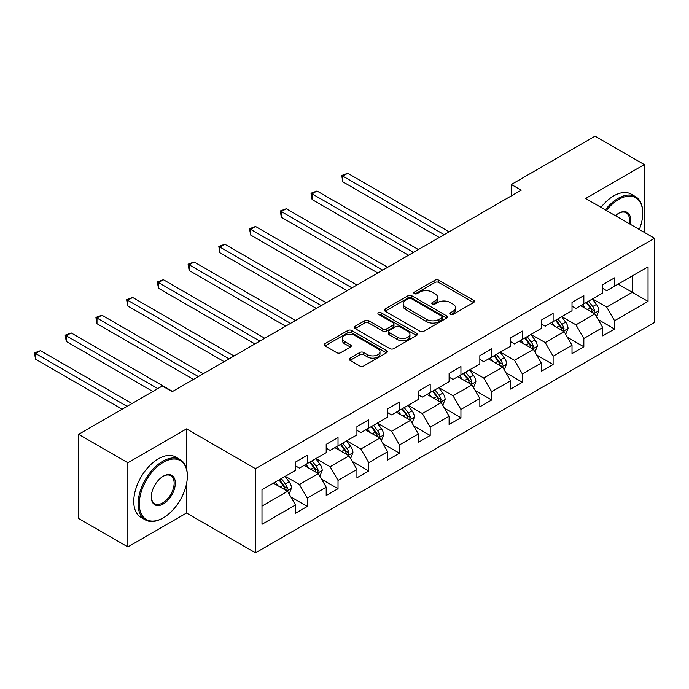 <?xml version="1.0" encoding="UTF-8"?>
<svg xmlns="http://www.w3.org/2000/svg" width="689" height="689" viewBox="0 0 689 689"><rect width="100%" height="100%" fill="white"/><g stroke="black" fill="none" stroke-linecap="round" stroke-linejoin="round"><path stroke-width="1.03" d="M450.348 314.399A1.912 1.102 0 0 0 453.052 314.399L473.593 302.54A2.73 1.576 0 0 0 474.394 301.42A2.73 1.576 0 0 0 473.593 300.301L438.798 280.216A2.73 1.576 0 0 0 434.931 280.216L414.39 292.076A1.912 1.102 0 0 0 413.822 292.851A1.912 1.102 0 0 0 414.39 293.635A1.912 1.102 0 0 0 417.095 293.635L419.756 292.102A8.75 5.056 0 0 1 432.124 292.102L435.026 293.772A8.75 5.056 0 0 1 437.593 297.347A8.75 5.056 0 0 1 435.026 300.921L432.365 302.454A1.912 1.102 0 0 0 431.805 303.238A1.912 1.102 0 0 0 432.365 304.013A1.912 1.102 0 0 0 435.078 304.013L437.73 302.48A8.75 5.056 0 0 1 450.106 302.48L453.009 304.159A8.75 5.056 0 0 1 455.567 307.725A8.75 5.056 0 0 1 453.009 311.299L450.348 312.832A1.912 1.102 0 0 0 449.788 313.616A1.912 1.102 0 0 0 450.348 314.399L450.348 312.832M350.055 358.125A2.73 1.576 0 0 0 349.254 359.245A2.73 1.576 0 0 0 350.055 360.356L359.813 365.997A2.73 1.576 0 0 0 363.68 365.997L386.495 352.82A2.73 1.576 0 0 0 387.296 351.709A2.73 1.576 0 0 0 386.495 350.589L351.7 330.496A2.73 1.576 0 0 0 347.833 330.496L325.019 343.673A2.73 1.576 0 0 0 324.218 344.784A2.73 1.576 0 0 0 325.019 345.904L336.809 352.708A2.73 1.576 0 0 0 340.676 352.708L350.443 347.075A2.73 1.576 0 0 0 351.244 345.956A2.73 1.576 0 0 0 350.443 344.844L344.595 341.468A7.312 4.22 0 0 1 342.45 338.48A7.312 4.22 0 0 1 346.963 334.578A7.312 4.22 0 0 1 354.938 335.491L377.848 348.72A7.312 4.22 0 0 1 379.992 351.709A7.312 4.22 0 0 1 375.471 355.61A7.312 4.22 0 0 1 367.504 354.689L363.68 352.492A2.73 1.576 0 0 0 359.813 352.492L350.055 358.125L350.055 360.356M186.547 428.877L127.853 462.767L78.615 434.337L78.615 518.49L127.853 546.92L186.547 513.029L255.49 552.836L255.49 468.684L186.547 428.877L186.547 468.821M644.31 232.374L644.31 164.593L585.607 198.484L654.55 238.282L255.49 468.684M644.31 164.593L595.063 136.164L511.35 184.497L511.35 195.865M78.615 434.337L162.32 386.004L172.172 391.697L521.203 190.181L511.35 184.497M419.945 331.28A2.73 1.576 0 0 0 423.813 331.28L446.627 318.111A2.73 1.576 0 0 0 447.428 316.992A2.73 1.576 0 0 0 446.627 315.872L411.824 295.788A2.73 1.576 0 0 0 407.957 295.788L385.142 308.956A2.73 1.576 0 0 0 384.341 310.067A2.73 1.576 0 0 0 385.142 311.187L419.945 331.28M379.243 314.813A1.912 1.102 0 0 1 381.181 315.08L381.181 312.806L416.561 333.235A2.73 1.576 0 0 1 417.362 334.346A2.73 1.576 0 0 1 416.561 335.465L393.746 348.634A2.73 1.576 0 0 1 389.879 348.634L355.076 328.541L355.076 326.31A2.73 1.576 0 0 0 354.275 327.43A2.73 1.576 0 0 0 355.076 328.541M355.076 326.31L364.843 320.678A2.73 1.576 0 0 1 368.71 320.678L382.826 328.825A2.73 1.576 0 0 0 386.693 328.825L393.169 325.087A2.73 1.576 0 0 0 393.97 323.968A2.73 1.576 0 0 0 393.169 322.848L378.476 314.365A1.912 1.102 0 0 1 377.916 313.59A1.912 1.102 0 0 1 379.096 312.565A1.912 1.102 0 0 1 381.181 312.806M255.49 552.836L654.55 322.435L654.55 238.282M290.844 496.941L307.294 506.441L307.294 498.138L326.198 487.218L326.198 495.52L338.023 488.699L338.023 480.397L356.928 469.476L356.928 477.778L368.744 470.957L368.744 462.655L387.657 451.734L387.657 460.037L399.474 453.216L399.474 444.913L418.387 434.001L418.387 442.295L430.203 435.474L430.203 427.171L449.107 416.259L449.107 424.562L460.932 417.732L460.932 409.438L479.837 398.518L479.837 406.82L491.653 399.999L491.653 391.697L510.566 380.776L510.566 389.078L522.383 382.257L522.383 373.955L541.296 363.034L541.296 371.337L553.112 364.515L553.112 356.213L572.016 345.292L572.016 353.595L583.841 346.774L583.841 338.471L602.746 327.559L602.746 335.862L614.562 329.032L614.562 320.729L648.048 301.403L648.048 266.832L632.295 275.927L632.295 292.3L648.048 301.403M307.294 506.441L295.478 513.262L295.478 504.959L261.992 524.295L261.992 489.715L295.478 470.389L295.478 462.086L307.294 455.265L307.294 463.568L326.198 452.647L326.198 444.345L338.023 437.524L338.023 445.826L356.928 434.905L356.928 426.603L368.744 419.782L368.744 428.084L387.657 417.164L387.657 408.861L399.474 402.04L399.474 410.343L418.387 399.431L418.387 391.128L430.203 384.298L430.203 392.601L449.107 381.689L449.107 373.386L460.932 366.565L460.932 374.859L479.837 363.947L479.837 355.645L491.653 348.823L491.653 357.126L510.566 346.205L510.566 337.903L522.383 331.082L522.383 339.384L541.296 328.464L541.296 320.161L553.112 313.34L553.112 321.642L572.016 310.722L572.016 302.419L583.841 295.598L583.841 303.901L602.746 292.989L602.746 284.686L614.562 277.856L614.562 286.159L648.048 266.832M304.142 465.385L318.327 473.576L299.414 484.488L285.229 476.297M295.478 465.842L299.414 468.115L307.294 463.568M299.414 484.488L307.294 498.138M318.327 473.576L326.198 487.218M334.871 447.643L349.047 455.834L330.143 466.746L315.958 458.564M326.198 448.1L330.143 450.373L338.023 445.826M330.143 466.746L338.023 480.397M349.047 455.834L356.928 469.476M365.592 429.902L379.777 438.092L360.872 449.004L346.688 440.822M356.928 430.358L360.872 432.632L368.744 428.084M360.872 449.004L368.744 462.655M379.777 438.092L387.657 451.734M396.321 412.16L410.506 420.35L391.593 431.271L377.417 423.08M387.657 412.616L391.593 414.89L399.474 410.343M391.593 431.271L399.474 444.913M410.506 420.35L418.387 434.001M427.051 394.427L441.236 402.609L422.323 413.529L408.138 405.339M418.387 394.875L422.323 397.148L430.203 392.601M422.323 413.529L430.203 427.171M441.236 402.609L449.107 416.259M457.78 376.685L471.956 384.867L453.052 395.787L438.867 387.597M449.107 377.141L453.052 379.415L460.932 374.859M453.052 395.787L460.932 409.438M471.956 384.867L479.837 398.518M488.501 358.943L502.686 367.134L483.781 378.046L469.597 369.855M479.837 359.4L483.781 361.673L491.653 357.126M483.781 378.046L491.653 391.697M502.686 367.134L510.566 380.776M519.23 341.201L533.415 349.392L514.502 360.304L500.326 352.122M510.566 341.658L514.502 343.932L522.383 339.384M514.502 360.304L522.383 373.955M533.415 349.392L541.296 363.034M549.96 323.46L564.145 331.65L545.232 342.571L531.047 334.38M541.296 323.916L545.232 326.19L553.112 321.642M545.232 342.571L553.112 356.213M564.145 331.65L572.016 345.292M580.689 305.718L594.865 313.908L575.961 324.829L561.776 316.639M572.016 306.174L575.961 308.448L583.841 303.901M575.961 324.829L583.841 338.471M594.865 313.908L602.746 327.559M618.111 284.118L632.295 292.3L606.69 307.087L592.506 298.897M602.746 288.433L606.69 290.706L614.562 286.159M606.69 307.087L614.562 320.729M127.853 462.767L127.853 546.92M261.992 506.096L287.597 491.309L273.412 483.127M287.597 491.309L295.478 504.959M598.121 319.541L614.562 329.032M567.391 337.283L583.841 346.774M536.662 355.016L553.112 364.515M505.933 372.758L522.383 382.257M475.212 390.499L491.653 399.999M444.483 408.241L460.932 417.732M413.753 425.983L430.203 435.474M383.024 443.725L399.474 453.216M352.303 461.458L368.744 470.957M321.574 479.199L338.023 488.699M186.547 513.029L186.547 483.687M451.114 314.666L453.009 313.573A8.75 5.056 0 0 0 455.567 309.998L455.567 307.725M437.593 297.347L437.593 299.62A8.75 5.056 0 0 1 435.026 303.194L433.131 304.288M473.558 302.557L438.798 282.49A2.73 1.576 0 0 0 434.931 282.49L415.148 293.902M446.593 318.129L411.824 298.061A2.73 1.576 0 0 0 407.957 298.061L385.177 311.213M441.795 317.775A1.912 1.102 0 0 0 442.355 316.992A1.912 1.102 0 0 0 441.795 316.208L411.247 298.578A1.912 1.102 0 0 0 408.543 298.578L405.735 300.189A8.75 5.056 0 0 0 403.168 303.763A8.75 5.056 0 0 0 405.735 307.337L426.612 319.395A8.75 5.056 0 0 0 438.988 319.395L441.795 317.775L441.795 320.049A1.912 1.102 0 0 0 442.355 319.265L442.355 316.992M403.168 303.763L403.168 306.037A8.75 5.056 0 0 0 405.735 309.611L405.735 307.337M441.795 320.049L438.988 321.668A8.75 5.056 0 0 1 426.612 321.668L405.735 309.611M355.119 328.567L364.843 322.952L364.843 320.678M393.97 323.968L393.97 326.241A2.73 1.576 0 0 1 393.169 327.361L386.693 331.099A2.73 1.576 0 0 1 382.826 331.099L368.71 322.952A2.73 1.576 0 0 0 364.843 322.952M381.181 315.08L416.526 335.483M397.467 337.283A7.312 4.22 0 0 0 405.442 338.196A7.312 4.22 0 0 0 409.955 334.294A7.312 4.22 0 0 0 407.81 331.306L399.741 326.646A2.73 1.576 0 0 0 395.874 326.646L389.397 330.384A2.73 1.576 0 0 0 388.596 331.504A2.73 1.576 0 0 0 389.397 332.623L397.467 337.283L397.467 339.556A7.312 4.22 0 0 0 405.442 340.469A7.312 4.22 0 0 0 409.955 336.568L409.955 334.294M388.596 331.504L388.596 333.777A2.73 1.576 0 0 0 389.397 334.897L389.397 332.623M397.467 339.556L389.397 334.897M379.992 351.709L379.992 353.982A7.312 4.22 0 0 1 375.471 357.884A7.312 4.22 0 0 1 367.504 356.971L363.68 354.766A2.73 1.576 0 0 0 359.813 354.766L350.09 360.381M342.45 338.48L342.45 340.754A7.312 4.22 0 0 0 344.595 343.742L344.595 341.468M350.4 347.092L344.595 343.742M386.46 352.846L351.7 332.77A2.73 1.576 0 0 0 347.833 332.77L325.053 345.921L325.019 343.673M596.424 316.604L598.767 310.705A7.381 4.263 -120 0 0 596.416 304.417L592.351 298.992M585.262 308.362L582.498 304.676M449.107 231.805L347.73 173.275L342.803 176.117L342.803 181.801L439.263 237.49M593.729 313.254L594.779 311.015A7.381 4.263 -120 0 0 592.669 306.579L588.604 301.153M586.752 302.221L591.265 308.241A3.764 2.17 60 0 1 591.946 309.378L594.779 311.015M586.244 302.514L590.309 307.94A7.381 4.263 60 0 1 592.419 312.384M342.803 181.801L341.727 175.488L444.19 234.648M341.727 175.488L347.73 173.275M639.323 229.489A33.985 19.619 120 0 0 642.734 213.271A33.985 19.619 120 0 0 618.705 199.397A33.985 19.619 120 0 0 606.354 210.464M605.338 209.869A34.82 20.102 -60 0 1 618.111 198.372A34.82 20.102 -60 0 1 635.516 196.649A34.82 20.102 -60 0 1 642.734 212.582L642.734 213.271M615.415 215.691A16.992 9.81 -60 0 1 618.705 213.271L618.705 213.271A16.992 9.81 -60 0 1 630.263 224.261M601.006 207.372A34.82 20.102 -60 0 1 613.778 195.865A34.82 20.102 -60 0 1 631.184 194.143L635.516 196.649M629.186 223.641A16.157 9.327 120 0 0 626.189 212.806A16.157 9.327 120 0 0 618.403 213.444M162.716 518.154L163.31 517.809A33.985 19.619 120 0 0 187.339 476.185A33.985 19.619 120 0 0 163.31 462.31A33.985 19.619 120 0 0 139.281 503.935A33.985 19.619 120 0 0 163.31 517.809L162.716 518.154A34.82 20.102 -60 0 1 145.31 519.876A34.82 20.102 -60 0 1 139.97 491.972A34.82 20.102 -60 0 1 162.716 461.286A34.82 20.102 -60 0 1 180.13 459.563A34.82 20.102 -60 0 1 187.339 475.505L187.339 476.185M163.31 503.935A16.992 9.81 -60 0 1 151.296 497.002A16.992 9.81 -60 0 1 163.31 476.185L163.31 476.185A16.992 9.81 -60 0 1 175.325 483.127A16.992 9.81 -60 0 1 163.31 503.935M151.296 496.648A16.157 9.327 120 0 0 154.637 503.711A16.157 9.327 120 0 0 162.716 502.91A16.157 9.327 120 0 0 173.275 488.673A16.157 9.327 120 0 0 170.794 475.729A16.157 9.327 120 0 0 163.009 476.366M145.31 519.876L140.969 517.37A34.82 20.102 -60 0 1 135.638 489.474A34.82 20.102 -60 0 1 158.384 458.788A34.82 20.102 -60 0 1 175.79 457.065L180.13 459.563M565.695 334.346L568.037 328.446A7.381 4.263 -120 0 0 565.686 322.159L561.621 316.733M554.533 326.104L551.768 322.418M418.387 249.547L317 191.017L312.083 193.859L312.083 199.543L408.534 255.231M562.999 330.987L564.058 328.756A7.381 4.263 -120 0 0 561.94 324.321L557.875 318.886M556.032 319.954L560.536 325.975A3.764 2.17 60 0 1 561.225 327.12L564.058 328.756M555.515 320.256L559.58 325.682A7.381 4.263 60 0 1 561.69 330.126M312.083 199.543L310.997 193.23L413.46 252.389M310.997 193.23L317 191.017M534.974 352.088L537.317 346.179A7.381 4.263 -120 0 0 534.957 339.901L530.892 334.466M523.804 343.845L521.039 340.159M387.657 267.28L286.279 208.75L281.353 211.601L281.353 217.285L377.805 272.973M532.27 348.729L533.329 346.498A7.381 4.263 -120 0 0 531.219 342.054L527.145 336.628M525.302 337.696L529.807 343.716A3.764 2.17 60 0 1 530.496 344.862L533.329 346.498M524.785 337.998L528.851 343.423A7.381 4.263 60 0 1 530.961 347.859M281.353 217.285L280.268 210.972L382.731 270.131M280.268 210.972L286.279 208.75M504.245 369.829L506.587 363.921A7.381 4.263 -120 0 0 504.227 357.634L500.162 352.208M493.074 361.579L490.318 357.892M356.928 285.022L255.55 226.492L250.624 229.334L250.624 235.027L347.084 290.706M501.54 366.47L502.6 364.24A7.381 4.263 -120 0 0 500.49 359.796L496.424 354.37M494.573 355.438L499.086 361.458A3.764 2.17 60 0 1 499.766 362.603L502.6 364.24M494.056 355.739L498.121 361.165A7.381 4.263 60 0 1 500.24 365.601M250.624 235.027L249.539 228.714L352.001 287.864M249.539 228.714L255.55 226.492M473.515 387.562L475.858 381.663A7.381 4.263 -120 0 0 473.507 375.376L469.433 369.95M462.353 379.32L459.589 375.634M326.198 302.764L224.821 244.233L219.894 247.075L219.894 252.76L316.354 308.448M470.82 384.212L471.87 381.982A7.381 4.263 -120 0 0 469.76 377.538L465.695 372.112M463.843 373.18L468.356 379.2A3.764 2.17 60 0 1 469.037 380.345L471.87 381.982M463.335 373.472L467.4 378.907A7.381 4.263 60 0 1 469.51 383.342M219.894 252.76L218.818 246.455L321.281 305.606M218.818 246.455L224.821 244.233M442.786 405.304L445.128 399.405A7.381 4.263 -120 0 0 442.777 393.118L438.712 387.692M431.624 397.062L428.859 393.376M295.478 320.506L194.091 261.975L189.174 264.817L189.174 270.501L285.625 326.19M440.09 401.954L441.149 399.715A7.381 4.263 -120 0 0 439.031 395.279L434.966 389.853M433.114 390.921L437.627 396.942A3.764 2.17 60 0 1 438.307 398.078L441.149 399.715M432.606 391.214L436.671 396.64A7.381 4.263 60 0 1 438.781 401.084M189.174 270.501L188.088 264.188L290.551 323.348M188.088 264.188L194.091 261.975M412.056 423.046L414.408 417.146A7.381 4.263 -120 0 0 412.048 410.859L407.983 405.433M400.895 414.804L398.13 411.118M264.748 338.247L163.371 279.717L158.444 282.559L158.444 288.243L254.896 343.932M409.361 419.687L410.42 417.456A7.381 4.263 -120 0 0 408.301 413.021L404.236 407.595M402.393 408.663L406.898 414.683A3.764 2.17 60 0 1 407.587 415.82L410.42 417.456M401.876 408.956L405.942 414.382A7.381 4.263 60 0 1 408.052 418.826M158.444 288.243L157.359 281.93L259.822 341.089M157.359 281.93L163.371 279.717M381.336 440.788L383.678 434.88A7.381 4.263 -120 0 0 381.318 428.601L377.253 423.175M370.165 432.546L367.409 428.859M234.019 355.989L132.641 297.459L127.715 300.301L127.715 305.985L224.166 361.673M378.631 437.429L379.691 435.198A7.381 4.263 -120 0 0 377.581 430.763L373.516 425.328M371.664 426.396L376.177 432.416A3.764 2.17 60 0 1 376.857 433.562L379.691 435.198M371.147 426.698L375.212 432.124A7.381 4.263 60 0 1 377.331 436.559M127.715 305.985L126.63 299.672L229.093 358.831M126.63 299.672L132.641 297.459M350.606 458.529L352.949 452.621A7.381 4.263 -120 0 0 350.598 446.334L346.524 440.908M339.444 450.287L336.68 446.601M203.289 373.722L101.912 315.192L96.985 318.034L96.985 323.727L193.445 379.415M347.911 455.171L348.961 452.94A7.381 4.263 -120 0 0 346.851 448.496L342.786 443.07M340.934 444.138L345.447 450.158A3.764 2.17 60 0 1 346.128 451.304L348.961 452.94M340.426 444.439L344.491 449.865A7.381 4.263 60 0 1 346.601 454.301M96.985 323.727L95.909 317.414L198.372 376.573M95.909 317.414L101.912 315.192M319.877 476.263L322.219 470.363A7.381 4.263 -120 0 0 319.868 464.076L315.803 458.65M308.715 468.02L305.95 464.334M172.569 391.464L71.182 332.933L66.265 335.776L66.265 341.46L152.863 391.464M317.181 472.912L318.24 470.682A7.381 4.263 -120 0 0 316.122 466.238L312.057 460.812M310.205 461.88L314.718 467.9A3.764 2.17 60 0 1 315.398 469.045L318.24 470.682M309.697 462.181L313.762 467.607A7.381 4.263 60 0 1 315.872 472.043M66.265 341.46L65.179 335.155L157.79 388.622M65.179 335.155L71.182 332.933M289.147 494.004L291.499 488.105A7.381 4.263 -120 0 0 289.139 481.818L285.074 476.392M277.986 485.762L275.221 482.076M131.987 403.521L40.462 350.675L35.535 353.517L35.535 359.202L122.142 409.206M286.452 490.654L287.511 488.423A7.381 4.263 -120 0 0 285.392 483.979L281.327 478.554M279.484 479.622L283.989 485.642A3.764 2.17 60 0 1 284.678 486.787L287.511 488.423M278.967 479.914L283.033 485.34A7.381 4.263 60 0 1 285.143 489.784M35.535 359.202L34.45 352.889L127.06 406.364M34.45 352.889L40.462 350.675M453.009 313.573L453.009 311.299M432.365 304.013L432.365 302.454M435.026 303.194L435.026 300.921M414.39 293.635L414.39 292.076M434.931 282.49L434.931 280.216M438.798 282.49L438.798 280.216M473.593 302.54L473.593 300.301M385.142 311.187L385.142 308.956M407.957 298.061L407.957 295.788M411.824 298.061L411.824 295.788M446.627 318.111L446.627 315.872M426.612 321.668L426.612 319.395M438.988 321.668L438.988 319.395M368.71 322.952L368.71 320.678M382.826 331.099L382.826 328.825M386.693 331.099L386.693 328.825M393.169 327.361L393.169 325.087M416.561 335.465L416.561 333.235M359.813 354.766L359.813 352.492M363.68 354.766L363.68 352.492M367.504 356.971L367.504 354.689M350.443 347.075L350.443 344.844M347.833 332.77L347.833 330.496M351.7 332.77L351.7 330.496M386.495 352.82L386.495 350.589M594.142 313.486L598.715 310.842M592.669 306.579L596.416 304.417M587.416 309.611L590.309 307.94M563.413 331.228L567.994 328.584M561.94 324.321L565.686 322.159M556.695 327.353L559.58 325.682M532.683 348.97L537.265 346.326M531.219 342.054L534.957 339.901M525.965 345.086L528.851 343.423M501.954 366.712L506.536 364.068M500.49 359.796L504.227 357.634M495.236 362.827L498.121 361.165M471.233 384.453L475.806 381.809M469.76 377.538L473.507 375.376M464.507 380.569L467.4 378.907M440.504 402.187L445.085 399.542M439.031 395.279L442.777 393.118M433.786 398.311L436.671 396.64M409.774 419.928L414.356 417.284M408.301 413.021L412.048 410.859M403.056 416.053L405.942 414.382M379.045 437.67L383.627 435.026M377.581 430.763L381.318 428.601M372.327 433.794L375.212 432.124M348.324 455.412L352.897 452.768M346.851 448.496L350.598 446.334M341.598 451.528L344.491 449.865M317.595 473.154L322.176 470.509M316.122 466.238L319.868 464.076M310.877 469.269L313.762 467.607M286.865 490.895L291.447 488.251M285.392 483.979L289.139 481.818M280.147 487.011L283.033 485.34"/></g></svg>
